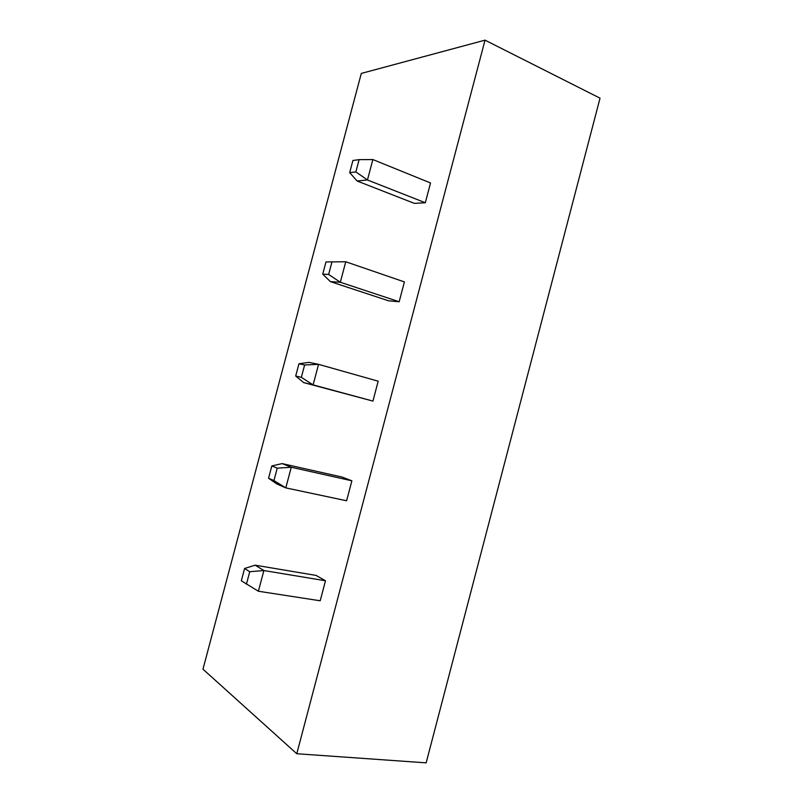 <?xml version="1.0" encoding="UTF-8"?>
<svg xmlns="http://www.w3.org/2000/svg" width="803" height="803" viewBox="0 0 803 803"><rect width="100%" height="100%" fill="white"/><g stroke="black" fill="none" stroke-linecap="round" stroke-linejoin="round"><path stroke-width="1.2" d="M296.779 753.736L426.152 762.85L600.032 98.177L485.032 40.15L361.3 73.424L202.968 669.18L296.779 753.736L485.032 40.15M372.933 401.088L378.183 381.194L318.56 364.341L308.974 362.364L298.947 363.769L304.618 364.974L318.56 364.341L313.11 384.888L303.604 382.579L372.933 401.088L313.11 384.888L301.336 377.34L304.618 364.974M399.171 301.747L404.401 281.923L345.762 261.768L325.978 261.939L345.762 261.768L340.331 282.254L330.394 281.622L388.622 300.824L399.171 301.747L340.331 282.254L328.638 274.455L322.736 274.144L330.394 281.622M425.319 202.737L430.538 182.974L372.863 159.556L367.453 179.972L357.094 180.996L414.378 203.37L425.319 202.737L367.453 179.972L355.849 171.922L349.696 172.625L357.094 180.996M325.486 580.76L316.051 575.41L255.153 565.182L263.886 570.542L258.395 591.239L320.196 600.785L325.486 580.76L263.886 570.542L249.733 571.726L244.594 568.474L255.153 565.182M351.875 480.806L342.048 477.052L282.104 463.602L291.268 467.256L351.875 480.806L346.605 500.771L285.798 487.883L276.724 483.888L268.553 478.227L271.815 465.941L282.104 463.602M268.553 478.227L273.933 480.575L285.798 487.883L291.268 467.256L277.226 468.169L271.815 465.941M301.336 377.34L295.695 376.015L303.604 382.579M295.695 376.015L298.947 363.769M322.736 274.144L325.978 261.939M328.638 274.455L331.91 262.129M349.696 172.625L352.918 160.47L359.112 159.646L372.863 159.556M355.849 171.922L359.112 159.646M258.395 591.239L241.322 580.8L244.594 568.474M246.431 584.183L249.733 571.726M273.933 480.575L277.226 468.169"/></g></svg>
